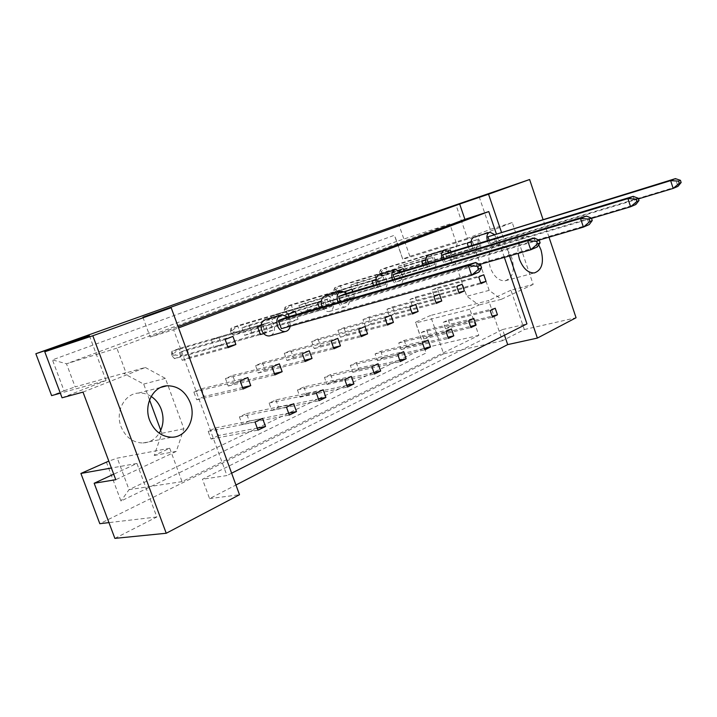 <?xml version="1.0" encoding="UTF-8"?>
<svg xmlns="http://www.w3.org/2000/svg" width="717" height="717" viewBox="0 0 717 717"><rect width="100%" height="100%" fill="white"/><g stroke="black" fill="none" stroke-linecap="round" stroke-linejoin="round"><path stroke-width="0.54" stroke-dasharray="3.58 2.69" d="M151.17 396.429C147.155 393.866 142.898 392.746 138.399 393.077C124.579 393.66 115.025 411.701 121.065 426.714C125.627 437.298 132.923 442.73 142.952 442.998C149.835 442.577 155.257 439.315 159.237 433.193M538.736 244.847C534.981 238.644 530.697 235.776 525.893 236.243C519.959 237.954 517.36 243.681 518.104 253.415M511.938 258.192C508.335 249.041 503.316 244.622 496.872 244.918C489.361 247.741 487.157 255.288 490.249 267.54C493.843 276.583 498.79 281.001 505.1 280.804C512.772 278.026 515.048 270.488 511.938 258.192M114.872 538.377L156.826 516.975L136.92 463.451L113.707 474.206M235.427 382.923L228.203 386.069L225.452 378.504L232.702 375.394L235.427 382.923L274.396 373.566M249.247 421.04L242.122 424.401L239.388 416.873L246.531 413.557L249.247 421.04L288.628 413.162M221.526 344.599L214.204 347.53L211.443 339.921L218.784 337.026L221.526 344.599L267.764 331.577L264.914 323.645L261.069 325.177M189.933 357.254L182.243 360.337L179.393 352.54L187.11 349.502L189.933 357.254L227.773 346.741M204.264 396.501L196.682 399.799L193.85 392.047L201.45 388.793L204.264 396.501L242.552 387.538M218.515 435.515L211.04 439.037L208.217 431.329L215.718 427.852L218.515 435.515L257.233 428.085M160.76 430.334L161.845 433.292L154.209 455.447L169.723 448.259L182.046 481.636L478.831 335.35L469.859 309.242L478.965 305.021L466.794 296.291L453.637 257.977L457.455 242.301L456.245 242.776L449.81 224L116.871 348.157L125.95 372.67L123.844 373.494L143.678 384.079L149.539 399.952M248.969 325.133L251.631 332.536L244.649 335.332L241.97 327.893L248.969 325.133L295.314 311.554M277.757 313.795L280.347 321.028L273.688 323.699L271.08 316.421L277.757 313.795L321.279 301.221M305.254 302.959L307.763 310.04L301.4 312.585L298.872 305.478L305.254 302.959L351.823 289.076M331.532 292.608L333.979 299.536L327.893 301.974L325.428 295.019L331.532 292.608L375.887 279.496M356.672 282.704L359.056 289.489L353.23 291.819L350.837 285.007L356.672 282.704L403.25 268.615M380.754 273.213L383.075 279.863L377.492 282.095L375.161 275.418L425.656 259.697M403.841 264.125L406.109 270.632L400.749 272.774L398.482 266.24L450.267 249.91M425.997 255.395L428.201 261.777L423.066 263.838L420.843 257.43L471.186 241.584M275.902 399.934L278.537 407.247L271.743 410.447L269.09 403.097L275.902 399.934L323.188 389.761M303.918 386.938L306.482 394.09L299.993 397.146L297.421 389.949L303.918 386.938L351.294 376.443M330.68 374.516L333.172 381.525L326.979 384.437L324.469 377.402L330.68 374.516L378.083 363.752M356.268 362.65L358.688 369.506L352.764 372.293L350.326 365.41L356.268 362.65L403.653 351.635M380.763 351.294L383.12 358.007L377.447 360.678L375.072 353.929L380.763 351.294L428.076 340.055M404.218 340.405L406.512 346.983L401.081 349.546L398.769 342.932L404.218 340.405L451.432 328.986M426.714 329.972L428.954 336.416L423.738 338.872L421.479 332.401L426.714 329.972L473.794 318.393M448.295 319.961L450.482 326.28L445.472 328.637L443.276 322.292L448.295 319.961L495.214 308.238M262.476 362.632L265.12 369.99L258.237 372.992L255.566 365.598L262.476 362.632L309.287 350.774M290.878 350.461L293.45 357.658L286.872 360.517L284.282 353.284L290.878 350.461L337.806 338.352M317.998 338.836L320.499 345.872L314.225 348.605L311.707 341.534L317.998 338.836L364.989 326.513M343.936 327.723L346.365 334.606L340.36 337.223L337.913 330.304L343.936 327.723L390.926 315.22M368.744 317.084L371.119 323.833L365.365 326.334L362.981 319.558L368.744 317.084L415.699 304.429M392.522 306.894L394.825 313.508L389.313 315.901L386.992 309.26L392.522 306.894L439.387 294.113L434.296 296.318L432.091 289.937L437.173 287.75L439.369 294.104L480.731 282.821M415.304 297.125L417.554 303.605L412.275 305.908L410.007 299.401L415.304 297.125L462.053 284.237M479.162 196.736L490.267 229.395L467.421 238.385L456.003 204.999M89.446 335.816L106.062 380.485L60.336 393.194M62.056 397.792L106.062 380.485M106.349 461.954L120.976 501.04L426.158 352.979L415.466 322.256L430.37 315.516L443.653 353.831L99.815 523.697M467.421 238.385L409.846 256.301L402.703 259.079L394.431 235.257L52.449 359.88L64.046 390.783L51.615 395.623M409.846 256.301L398.822 224.502M533.179 284.407L501.353 299.303L489.164 290.358L475.828 251.344L479.565 235.436L512.234 222.53L533.179 284.407L510.952 290.206L524.333 329.542L502.42 340.718L488.671 300.522L430.37 315.516M502.42 340.718L443.653 353.831M136.92 463.451L111.395 468.013M156.826 516.975L108.948 522.612M509.482 255.888L501.434 232.174M548.989 237.175L543.002 219.384M512.234 222.53L490.267 229.395M524.333 329.542L576.065 317.748M504.499 335.233L502.554 329.542L202.445 479.243L209.57 498.629L235.938 485.006M209.57 498.629L239.496 494.73M510.952 290.206L488.671 300.522M504.347 257.367L496.325 233.751M502.554 329.542L526.95 323.878M142.889 317.21L150.185 337.053L173.631 329.757L226.939 475.55L202.445 479.243M214.204 347.53L260.37 334.57L267.764 331.577M173.631 329.757L178.56 327.911M231.627 473.184L226.939 475.55M289.085 316.636L291.048 322.139L298.075 319.289L296.372 314.521M319.361 307.853L320.23 310.309L326.925 307.602L324.245 300.047M345.63 292.204L348.041 299.043L354.422 296.462L352.719 291.622M373.575 285.456L374.561 288.297L380.655 285.832L378.128 278.608M398.876 270.354L397.424 270.927L399.889 278.035L405.705 275.678L404.021 270.829M423.021 265.12L424.097 268.221L429.662 265.971L427.278 259.052M447.937 250.833L444.925 252.034L447.265 258.837L452.588 256.677L450.93 251.855M468.318 246.558L469.447 249.848L474.555 247.777L472.288 241.145M150.185 337.053L178.085 326.62M116.871 348.157L66.493 363.797L396.743 241.369L402.703 259.079M449.81 224L396.743 241.369L394.431 235.257M125.95 372.67L75.151 386.911L66.493 363.797L52.449 359.88M64.046 390.783L75.151 386.911M83.002 392.1L145.327 367.48L123.844 373.494M169.723 448.259L117.283 458.136L108.805 461.094M145.327 367.48L165.376 378.379L183.893 428.757L176.274 451.396L115.769 479.7M176.274 451.396L154.209 455.447M182.046 481.636L129.051 489.666L117.283 458.136M478.831 335.35L424.518 347.924L129.051 489.666L120.976 501.04M469.859 309.242L415.833 322.964L426.158 352.979M415.466 322.256L415.833 322.964M501.353 299.303L478.965 305.021M456.245 242.776L402.972 259.312M479.565 235.436L457.455 242.301M475.828 251.344L453.637 257.977M489.164 290.358L466.794 296.291M183.893 428.757L161.845 433.292M165.376 378.379L143.678 384.079M215.718 427.852L262.619 418.468M211.04 439.037L257.977 430.128M208.217 431.329L255.055 422.053M201.45 388.793L247.822 377.545M196.682 399.799L243.081 389.008M193.85 392.047L240.141 380.888M187.11 349.502L232.935 336.372M182.243 360.337L228.105 347.646M179.393 352.54L225.138 339.473M218.784 337.026L264.914 323.645M211.443 339.921L257.511 326.593L171.856 351.366L174.536 358.67L181.786 355.793L175.208 355.014L172.313 356.161L171.56 354.126L174.464 352.988L175.208 355.014M241.97 327.893L288.27 314.36M244.649 335.332L291.048 322.139M251.631 332.536L298.075 319.289M271.08 316.421L317.541 302.708L230.999 328.252L233.527 335.242L240.15 332.616L233.76 331.908L231.116 332.957L230.408 331.012L233.061 329.972L233.76 331.908M273.688 323.699L320.23 310.309M280.347 321.028L326.925 307.602M298.872 305.478L345.424 291.613M301.4 312.585L348.041 299.043M307.763 310.04L354.422 296.462M325.428 295.019L372.024 281.037L285.088 307.118L287.481 313.822L293.549 311.411L287.347 310.766L284.918 311.725L284.255 309.861L286.683 308.902L287.347 310.766M327.893 301.974L374.561 288.297M333.979 299.536L380.655 285.832M350.837 285.007L397.424 270.927M353.23 291.819L399.889 278.035M359.056 289.489L405.705 275.678M375.161 275.418L421.695 261.275L334.74 287.714L337.008 294.149L342.592 291.927L336.569 291.344L334.337 292.231L333.701 290.439L335.941 289.56L336.569 291.344M377.492 282.095L424.097 268.221M383.075 279.863L429.662 265.971M398.482 266.24L444.925 252.034M400.749 272.774L447.265 258.837M406.109 270.632L452.588 256.677M420.843 257.43L467.17 243.188L380.485 269.834L382.645 276.027L387.798 273.975L381.946 273.446L379.876 274.261L379.275 272.532L381.345 271.725L381.946 273.446M423.066 263.838L469.447 249.848M428.201 261.777L474.555 247.777M246.531 413.557L293.665 403.752M239.388 416.873L286.468 407.166M242.122 424.401L289.31 415.044M269.09 403.097L316.34 393.006M271.743 410.447L319.092 400.704M278.537 407.247L318.465 398.957M297.421 389.949L344.778 379.535M299.993 397.146L347.44 387.046M306.482 394.09L346.867 385.432M324.469 377.402L371.872 366.692M326.979 384.437L374.453 374.041M333.172 381.525L373.924 372.535M350.326 365.41L397.72 354.44M352.764 372.293L400.229 361.628M358.688 369.506L399.745 360.221M375.072 353.929L422.403 342.744M377.447 360.678L424.849 349.771M383.12 358.007L424.392 348.462M398.769 342.932L446.01 331.559M401.081 349.546L448.385 338.433M406.512 346.983L447.964 337.205M421.479 332.401L468.595 320.849M423.738 338.872L470.917 327.588M428.954 336.416L470.513 326.432M443.276 322.292L490.231 310.595M445.472 328.637L492.489 317.201M450.482 326.28L492.122 316.107M232.702 375.394L279.334 363.815M225.452 378.504L272.03 366.996M228.203 386.069L274.88 374.919M255.566 365.598L302.35 353.795M258.237 372.992L305.11 361.529M265.12 369.99L304.662 360.275M284.282 353.284L331.191 341.229M286.872 360.517L333.871 348.785M293.45 357.658L333.459 347.62M311.707 341.534L358.679 329.255M314.225 348.605L361.287 336.64M320.499 345.872L360.902 335.556M337.913 330.304L384.904 317.837M340.36 337.223L387.431 325.061M346.365 334.606L387.081 324.048M362.981 319.558L409.945 306.93M365.365 326.334L412.4 313.992M371.119 323.833L412.078 313.051M386.992 309.26L433.884 296.506M389.313 315.901L436.277 303.416M394.825 313.508L435.972 302.529M410.007 299.401L456.792 286.531M412.275 305.908L459.122 293.298M417.554 303.605L458.835 292.464M437.173 287.75L483.778 274.772M432.091 289.937L478.732 276.977M434.296 296.318L480.999 283.609M290.224 326.181L289.758 320.633L287.625 317.057M270.847 335.529C274.261 333.459 275.301 329.999 273.948 325.151C272.245 321.117 269.655 319.164 266.177 319.307M281.342 328.682L288.745 325.661L479.01 272.066L475.747 262.503M288.745 325.661L285.859 317.577M262.664 325.106L265.541 333.118L272.926 330.116L270.076 322.148L261.024 325.581M272.926 330.116L181.786 355.793L179.133 348.525L174.464 352.988M172.313 356.161L174.536 358.67L260.37 334.57M171.56 354.126L171.856 351.366L179.133 348.525L270.076 322.148M265.541 333.118L263.731 333.62M338.155 302.404C339.894 305.657 342.143 307.199 344.913 307.037C348.928 305.756 350.246 302.341 348.865 296.775L346.876 293.352M322.292 307.01C324.012 310.21 326.253 311.725 329.013 311.554C333.029 310.273 334.355 306.894 332.993 301.418C331.371 297.501 328.951 295.619 325.742 295.762M340.423 301.749L341.31 304.25L348.005 301.525L537.284 246.962L534.237 237.936M348.005 301.525L345.289 293.818M479.467 264.519L341.31 304.25M322.722 301.185L325.428 308.821L332.123 306.105L329.435 298.505L321.234 301.624M332.123 306.105L240.15 332.616L237.641 325.661L233.061 329.972M231.116 332.957L233.527 335.242L325.428 308.821M230.408 331.012L230.999 328.252L237.641 325.661L329.435 298.505M392.531 279.845C394.153 283.305 396.322 284.954 399.046 284.81C402.631 283.6 403.77 280.383 402.452 275.149L400.597 271.86M376.667 284.541C378.28 287.947 380.44 289.569 383.165 289.417C386.75 288.207 387.897 285.025 386.597 279.863C385.047 276.072 382.788 274.252 379.831 274.396M394.628 279.227L395.641 282.122L401.717 279.639L589.24 224.573L586.398 216.023M401.717 279.639L399.163 272.29M538.915 240.132L395.641 282.122M377.214 279.478L379.759 286.773L385.845 284.299L383.317 277.049L375.86 279.89M385.845 284.299L293.549 311.411L291.165 304.743L286.683 308.902M284.918 311.725L287.481 313.822L379.759 286.773M284.255 309.861L285.088 307.118L291.165 304.743L383.317 277.049M442.075 259.393C443.59 262.969 445.669 264.698 448.313 264.582C451.531 263.444 452.517 260.396 451.262 255.458L449.523 252.285M426.274 264.143C427.78 267.674 429.85 269.377 432.494 269.242C435.721 268.104 436.725 265.093 435.488 260.217C434 256.543 431.894 254.777 429.151 254.911M443.993 258.81L445.087 261.974L450.635 259.715L635.862 204.488L633.192 196.359M450.635 259.715L448.215 252.68M591.534 218.38L445.087 261.974M426.866 259.706L429.277 266.679L434.843 264.43L432.441 257.484L425.629 260.083M434.843 264.43L342.592 291.927L340.333 285.527L335.941 289.56M334.337 292.231L337.008 294.149L429.277 266.679M333.701 290.439L334.74 287.714L340.333 285.527L432.441 257.484M487.39 240.751L487.426 240.867C488.851 244.452 490.822 246.191 493.332 246.092C496.245 245.017 497.105 242.131 495.904 237.444L494.264 234.387M471.696 245.528L471.732 245.644C473.157 249.175 475.12 250.887 477.639 250.78C480.56 249.704 481.43 246.854 480.247 242.221C478.831 238.662 476.85 236.951 474.313 237.076M489.146 240.222L490.285 243.565L495.366 241.495L677.932 186.366L675.414 178.623M495.366 241.495L493.072 234.746M638.453 198.887L490.285 243.565M472.306 241.602L474.591 248.297L479.691 246.227L477.414 239.568L471.168 241.952M479.691 246.227L387.798 273.975L385.647 267.817L381.345 271.725M379.876 274.261L382.645 276.027L474.591 248.297M379.275 272.532L380.485 269.834L385.647 267.817L477.414 239.568M138.399 393.077L160.895 387.35M496.872 244.918L525.893 236.243M505.1 280.804L534.344 272.935M142.952 442.998L171.892 437.227M281.933 314.673L280.392 315.13M344.913 307.037L329.013 311.554M341.579 291.021L340.324 291.398M399.046 284.81L383.165 289.417M395.659 269.592L394.619 269.906M448.313 264.582L432.494 269.242M444.916 250.072L444.047 250.332M493.332 246.092L477.639 250.78M489.962 232.218L489.227 232.451"/><path stroke-width="1.08" d="M190.238 402.685C185.443 391.365 177.708 385.728 167.034 385.782C153.053 386.32 143.472 404.863 149.665 420.359C154.334 431.284 161.746 436.904 171.892 437.227C186.635 437.28 196.449 418.253 190.238 402.685M159.237 433.193C163.485 425.844 164.157 417.912 161.262 409.38C159.156 403.823 155.795 399.503 151.17 396.429M518.104 253.415L519.458 259.285C523.096 268.543 528.062 273.087 534.344 272.935C541.953 270.157 544.176 262.476 540.985 249.901L538.736 244.847M178.085 326.62L464.912 219.375L459.669 204.049L142.889 317.21L171.184 307.727L239.496 494.73L166.236 533.26L114.872 538.377L94.169 483.258L113.707 474.206M149.539 399.952L160.76 430.334M94.169 483.258L115.769 479.7L83.002 392.1L62.056 397.792L44.768 351.76L89.446 335.816L35.85 353.732L398.822 224.502L529.603 179.519L488.546 194.208L501.434 232.174M111.395 468.013L80.904 473.453L99.815 523.697L108.948 522.612M80.904 473.453L108.805 461.094M35.85 353.732L51.615 395.623L60.336 393.194M548.989 237.175L576.065 317.748L537.383 338.083L509.482 255.888M543.002 219.384L529.603 179.519M166.236 533.26L92.816 335.753L44.768 351.76M171.184 307.727L92.816 335.753M235.938 485.006L507.699 344.599L537.383 338.083M459.669 204.049L488.546 194.208M464.912 219.375L488.779 211.569L496.325 233.751M231.627 473.184L526.95 323.878L504.347 257.367M507.699 344.599L504.499 335.233M282.157 371.702L279.334 363.815L272.03 366.996L274.88 374.919L282.157 371.702L274.396 373.566M296.48 411.594L293.665 403.752L286.468 407.166L289.31 415.044L296.48 411.594L288.628 413.162M261.069 325.177L257.511 326.593L260.37 334.57L263.731 333.62M235.875 344.492L232.935 336.372L225.138 339.473L228.105 347.646L235.875 344.492L227.773 346.741M250.744 385.621L247.822 377.545L240.141 380.888L243.081 389.008L250.744 385.621L242.552 387.538M265.523 426.498L262.619 418.468L255.055 422.053L257.977 430.128L265.523 426.498L257.233 428.085M178.56 327.911L488.779 211.569M296.372 314.521L295.314 311.554L288.27 314.36L289.085 316.636M321.279 301.221L317.541 302.708L319.361 307.853M352.719 291.622L351.823 289.076L345.424 291.613L345.63 292.204M375.887 279.496L372.024 281.037L373.575 285.456M404.021 270.829L403.25 268.615L398.876 270.354M425.656 259.697L421.695 261.275L423.021 265.12M450.93 251.855L450.267 249.91L447.937 250.833M471.186 241.584L467.17 243.188L468.318 246.558M325.912 397.415L323.188 389.761L316.34 393.006L319.092 400.704L325.912 397.415L318.465 398.957M353.938 383.918L351.294 376.443L344.778 379.535L347.44 387.046L353.938 383.918L346.867 385.432M380.655 371.056L378.083 363.752L371.872 366.692L374.453 374.041L380.655 371.056L373.924 372.535M406.145 358.778L403.653 351.635L397.72 354.44L400.229 361.628L406.145 358.778L399.745 360.221M430.505 347.046L428.076 340.055L422.403 342.744L424.849 349.771L430.505 347.046L424.392 348.462M453.798 335.834L451.432 328.986L446.01 331.559L448.385 338.433L453.798 335.834L447.964 337.205M476.097 325.097L473.794 318.393L468.595 320.849L470.917 327.588L476.097 325.097L470.513 326.432M497.455 314.808L495.214 308.238L490.231 310.595L492.489 317.201L497.455 314.808L492.122 316.107M312.029 358.464L309.287 350.774L302.35 353.795L305.11 361.529L312.029 358.464L304.662 360.275M340.467 345.863L337.806 338.352L331.191 341.229L333.871 348.785L340.467 345.863L333.459 347.62M367.57 333.853L364.989 326.513L358.679 329.255L361.287 336.64L367.57 333.853L360.902 335.556M393.436 322.399L390.926 315.22L384.904 317.837L387.431 325.061L393.436 322.399L387.081 324.048M418.136 311.456L415.699 304.429L409.945 306.93L412.4 313.992L418.136 311.456L412.078 313.051M441.762 300.988L439.387 294.113L433.884 296.506L436.277 303.416L441.762 300.988L435.972 302.529M464.374 290.968L462.053 284.237L456.792 286.531L459.122 293.298L464.374 290.968L458.835 292.464M486.036 281.378L483.778 274.772L478.732 276.977L480.999 283.609L486.036 281.378L480.731 282.821M287.625 317.057L281.933 314.673C277.461 316.054 275.946 319.701 277.389 325.617C279.101 329.677 281.682 331.666 285.133 331.568C287.795 331.12 289.489 329.327 290.224 326.181M280.392 315.13L266.177 319.307C261.705 320.678 260.19 324.281 261.615 330.107C263.309 334.113 265.873 336.058 269.305 335.959L270.847 335.529M481.6 267.871L479.01 272.066L471.661 275.238L468.362 265.604L278.429 320.544L285.859 317.577L475.747 262.503L480.677 265.173L477.737 266.428L478.66 269.126L481.6 267.871L480.677 265.173M278.429 320.544L281.342 328.682L471.661 275.238L478.66 269.126M477.737 266.428L468.362 265.604L475.747 262.503M261.024 325.581L257.511 326.593M346.876 293.352L341.579 291.021C337.608 292.321 336.318 295.745 337.689 301.283L338.155 302.404M340.324 291.398L325.742 295.762C321.781 297.062 320.472 300.441 321.825 305.908L322.292 307.01M540.116 242.839L537.284 246.962L530.75 249.776L527.685 240.688L338.576 296.506L345.289 293.818L534.237 237.936L539.256 240.294L536.639 241.405L537.499 243.959L540.116 242.839L539.256 240.294M338.576 296.506L340.423 301.749M537.499 243.959L530.75 249.776L479.467 264.519M536.639 241.405L527.685 240.688L534.237 237.936M321.234 301.624L317.541 302.708M400.597 271.86L395.659 269.592C392.118 270.811 390.998 274.028 392.307 279.245L392.531 279.845M394.619 269.906L379.831 274.396C376.282 275.615 375.152 278.805 376.443 283.95L376.667 284.541M592.251 220.531L589.24 224.573L583.405 227.092L580.528 218.488L393.059 274.728L399.163 272.29L586.398 216.023L591.444 218.12L589.114 219.115L589.912 221.535L592.251 220.531L591.444 218.12M393.059 274.728L394.628 279.227M589.912 221.535L583.405 227.092L538.915 240.132M589.114 219.115L580.528 218.488L586.398 216.023M375.86 279.89L372.024 281.037M449.523 252.285L444.916 250.072C441.726 251.219 440.758 254.257 442.004 259.195L442.075 259.393M444.047 250.332L429.151 254.911C425.952 256.068 424.975 259.07 426.203 263.946L426.274 264.143M638.999 200.536L635.862 204.488L630.61 206.756L627.913 198.582L442.649 254.902L448.215 252.68L633.192 196.359L638.247 198.242L636.14 199.138L636.893 201.432L638.999 200.536L638.247 198.242M442.649 254.902L443.993 258.81M636.893 201.432L630.61 206.756L591.534 218.38M636.14 199.138L627.913 198.582L633.192 196.359M425.629 260.083L421.695 261.275M681.15 182.503L677.932 186.366L673.173 188.41L670.637 180.63L487.981 236.789L675.414 178.623L680.442 180.325L678.542 181.132L679.25 183.31L681.15 182.503L680.442 180.325M487.981 236.789L489.146 240.222M679.25 183.31L673.173 188.41L638.453 198.887M678.542 181.132L670.637 180.63L675.414 178.623M494.264 234.387L489.962 232.218C487.112 233.276 486.251 236.117 487.39 240.751M489.227 232.451L474.313 237.076C471.445 238.134 470.576 240.957 471.696 245.528M471.168 241.952L467.17 243.188M160.895 387.35L167.034 385.782M285.133 331.568L269.305 335.959"/></g></svg>
